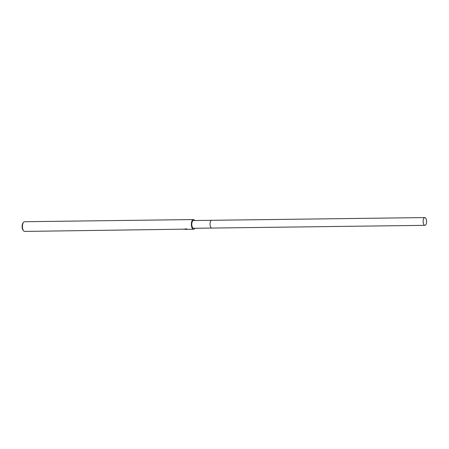 <?xml version="1.0" encoding="UTF-8"?>
<svg xmlns="http://www.w3.org/2000/svg" width="449" height="449" viewBox="0 0 449 449"><rect width="100%" height="100%" fill="white"/><g stroke="black" fill="none" stroke-linecap="round" stroke-linejoin="round"><path stroke-width="0.67" d="M211.659 220.302L193.457 220.532A3.878 1.717 89.3 0 0 191.79 224.107A3.878 1.717 89.3 0 0 193.266 228.244A3.878 1.717 89.3 0 0 193.558 228.294L211.76 228.058M185.959 229.293L186.183 228.827L186.167 229.355L183.95 229.041M194.748 220.515A4.849 2.15 89.3 0 0 193.811 219.628A4.849 2.15 89.3 0 0 193.446 219.561L24.538 221.716A4.849 2.15 89.3 0 0 23.483 222.367A4.849 2.15 89.3 0 0 22.45 226.593A4.849 2.15 89.3 0 0 23.589 230.797A4.849 2.15 89.3 0 0 24.297 231.353A4.849 2.15 89.3 0 0 24.661 231.42L184.556 229.17A4.849 2.15 -90.7 0 1 184.337 228.996M193.446 219.561A4.849 2.15 89.3 0 0 191.364 224.029A4.849 2.15 89.3 0 0 193.21 229.198A4.849 2.15 89.3 0 0 193.57 229.265A4.849 2.15 89.3 0 0 194.849 228.277M187.441 229.271L186.206 229.355L186.992 229.102M186.739 229.349L187.598 229.338L185.768 228.732M186.049 229.316L185.673 229.321M184.893 229.372L185.566 229.366M186.93 229.102L186.223 229.113M23.483 222.367L23 223.007A4.125 1.824 89.3 0 0 22.119 226.599A4.125 1.824 89.3 0 0 23.09 230.174L23.589 230.797M210.744 221.003A3.878 1.717 89.3 0 0 210.828 227.379M211.232 220.465A3.884 1.717 89.3 0 0 210.048 224.203A3.884 1.717 89.3 0 0 211.327 227.907M423.143 220.829A3.878 1.717 89.3 0 0 424.894 225.342A3.878 1.717 89.3 0 0 426.55 222.092A3.878 1.717 89.3 0 0 424.799 217.58A3.878 1.717 89.3 0 0 423.143 220.829M424.799 217.58L211.72 220.296A3.884 1.723 89.3 0 0 210.065 223.546A3.884 1.723 89.3 0 0 211.821 228.064L424.894 225.342M193.57 229.265L186.47 229.355M186.576 229.108L186.183 229.113"/></g></svg>
